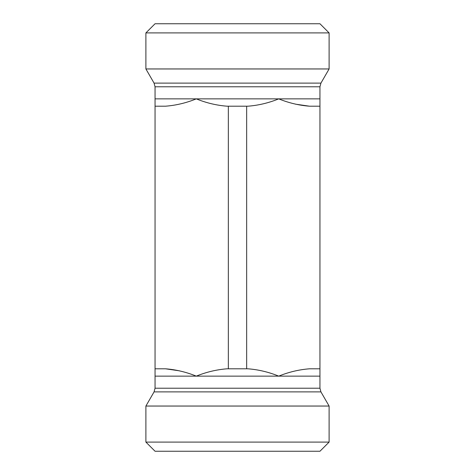 <?xml version="1.0" encoding="UTF-8"?>
<svg xmlns="http://www.w3.org/2000/svg" width="475" height="475" viewBox="0 0 475 475"><rect width="100%" height="100%" fill="white"/><g stroke="black" fill="none" stroke-linecap="round" stroke-linejoin="round"><path stroke-width="0.71" d="M329.11 32.912L319.948 23.75L155.052 23.75L145.89 32.912L329.11 32.912L329.11 68.952L145.89 68.952L154.072 83.119L155.052 86.782L319.948 86.782L320.928 83.119L329.11 68.952M295.515 104.168L309.492 106.198C299.03 105.391 288.77 102.944 278.724 98.865C268.672 102.944 258.418 105.391 247.956 106.198L227.044 106.198C216.582 105.391 206.328 102.944 196.276 98.865C186.23 102.944 175.97 105.391 165.508 106.198L155.052 106.198L155.052 86.782M155.052 98.865L319.948 98.865L319.948 106.198L309.492 106.198M155.052 376.135L155.052 368.802L165.508 368.802C175.97 369.609 186.23 372.056 196.276 376.135C206.328 372.056 216.582 369.609 227.044 368.802L247.956 368.802C258.418 369.609 268.672 372.056 278.724 376.135C288.77 372.056 299.03 369.609 309.492 368.802L319.948 368.802L319.948 376.135L155.052 376.135L155.052 388.218L319.948 388.218L319.948 376.135M155.052 106.198L155.052 368.802M228.338 106.198L228.338 368.802M319.948 106.198L319.948 368.802M329.11 442.088L145.89 442.088L145.89 406.048L329.11 406.048L329.11 442.088L319.948 451.25L155.052 451.25L145.89 442.088M179.485 370.832L165.508 368.802M246.662 106.198L246.662 368.802M154.072 83.119L320.928 83.119M155.052 388.218L154.072 391.881L320.928 391.881L319.948 388.218M145.89 32.912L145.89 68.952M319.948 98.865L319.948 86.782M154.072 391.881L145.89 406.048M320.928 391.881L329.11 406.048"/></g></svg>
